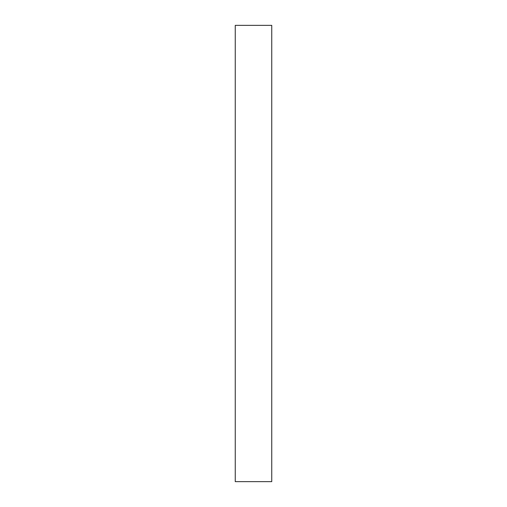 <?xml version="1.0" encoding="UTF-8"?>
<svg xmlns="http://www.w3.org/2000/svg" width="507" height="507" viewBox="0 0 507 507"><rect width="100%" height="100%" fill="white"/><g stroke="black" fill="none" stroke-linecap="round" stroke-linejoin="round"><path stroke-width="0.76" d="M271.752 25.35L235.248 25.35L235.248 481.65L271.752 481.65L271.752 25.35"/></g></svg>
